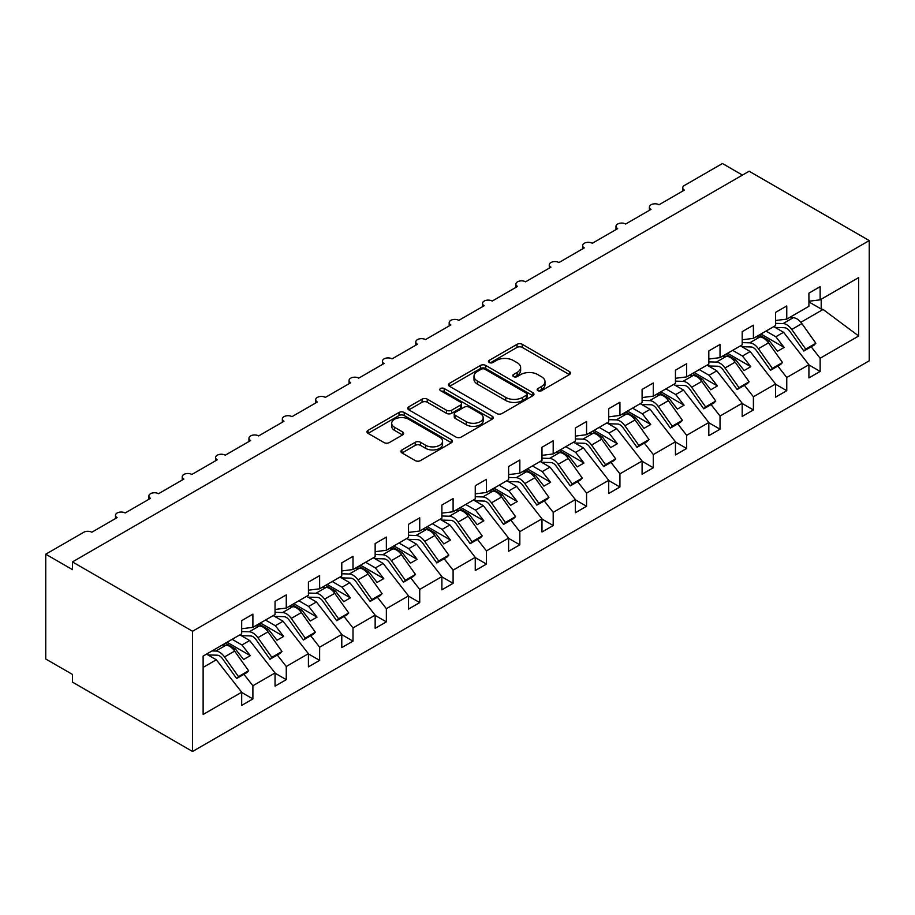 <?xml version="1.0" encoding="UTF-8"?>
<svg xmlns="http://www.w3.org/2000/svg" width="915" height="915" viewBox="0 0 915 915"><rect width="100%" height="100%" fill="white"/><g stroke="black" fill="none" stroke-linecap="round" stroke-linejoin="round"><path stroke-width="1.37" d="M537.928 390.659A2.596 1.498 0 0 0 541.588 390.659L569.427 374.59A3.706 2.139 0 0 0 570.514 373.068A3.706 2.139 0 0 0 569.427 371.559L522.271 344.326A3.706 2.139 0 0 0 517.032 344.326L489.193 360.407A2.596 1.498 0 0 0 488.427 361.459A2.596 1.498 0 0 0 489.193 362.523A2.596 1.498 0 0 0 492.853 362.523L496.456 360.441A11.861 6.851 0 0 1 513.224 360.441L517.158 362.706A11.861 6.851 0 0 1 520.635 367.556A11.861 6.851 0 0 1 517.158 372.394L513.555 374.475A2.596 1.498 0 0 0 512.8 375.527A2.596 1.498 0 0 0 513.555 376.591A2.596 1.498 0 0 0 517.227 376.591L520.829 374.51A11.861 6.851 0 0 1 537.597 374.51L541.531 376.774A11.861 6.851 0 0 1 544.997 381.624A11.861 6.851 0 0 1 541.531 386.462L537.928 388.543A2.596 1.498 0 0 0 537.162 389.596A2.596 1.498 0 0 0 537.928 390.659L537.928 388.543M402.005 449.917A3.706 2.139 0 0 0 400.919 451.427A3.706 2.139 0 0 0 402.005 452.948L415.238 460.588A3.706 2.139 0 0 0 420.477 460.588L451.392 442.734A3.706 2.139 0 0 0 452.479 441.224A3.706 2.139 0 0 0 451.392 439.703L404.224 412.482A3.706 2.139 0 0 0 398.986 412.482L368.07 430.325A3.706 2.139 0 0 0 366.984 431.846A3.706 2.139 0 0 0 368.07 433.355L384.048 442.585A3.706 2.139 0 0 0 389.298 442.585L402.531 434.945A3.706 2.139 0 0 0 403.606 433.435A3.706 2.139 0 0 0 402.531 431.914L394.605 427.339A9.916 5.719 0 0 1 391.7 423.29A9.916 5.719 0 0 1 397.819 418.006A9.916 5.719 0 0 1 408.616 419.253L439.669 437.176A9.916 5.719 0 0 1 442.574 441.224A9.916 5.719 0 0 1 436.455 446.509A9.916 5.719 0 0 1 425.647 445.273L420.477 442.277A3.706 2.139 0 0 0 415.238 442.277L402.005 449.917L402.005 452.948M869.25 240.588L192.562 631.259L192.562 751.478L869.25 360.796L869.25 240.588L749.133 171.231L72.445 561.913L72.445 569.622L45.75 554.204L83.791 532.244A5.662 3.271 0 0 1 91.797 532.244L117.154 517.604A5.662 3.271 0 0 1 115.496 515.294A5.662 3.271 0 0 1 118.996 512.274A5.662 3.271 0 0 1 125.161 512.983L150.518 498.343A5.662 3.271 0 0 1 148.859 496.033A5.662 3.271 0 0 1 152.359 493.002A5.662 3.271 0 0 1 158.535 493.711L183.892 479.071A5.662 3.271 0 0 1 182.234 476.761A5.662 3.271 0 0 1 185.722 473.741A5.662 3.271 0 0 1 191.898 474.45L217.255 459.81A5.662 3.271 0 0 1 215.597 457.5A5.662 3.271 0 0 1 219.097 454.481A5.662 3.271 0 0 1 225.262 455.19L250.619 440.55A5.662 3.271 0 0 1 248.96 438.239A5.662 3.271 0 0 1 252.46 435.22A5.662 3.271 0 0 1 258.636 435.917L283.993 421.277A5.662 3.271 0 0 1 282.335 418.967A5.662 3.271 0 0 1 285.823 415.948A5.662 3.271 0 0 1 291.999 416.657L317.356 402.017A5.662 3.271 0 0 1 315.698 399.706A5.662 3.271 0 0 1 319.198 396.687A5.662 3.271 0 0 1 325.363 397.396L350.731 382.756A5.662 3.271 0 0 1 349.061 380.446A5.662 3.271 0 0 1 352.561 377.426A5.662 3.271 0 0 1 358.737 378.135L384.094 363.484A5.662 3.271 0 0 1 382.436 361.173A5.662 3.271 0 0 1 385.924 358.154A5.662 3.271 0 0 1 392.1 358.863L417.457 344.223A5.662 3.271 0 0 1 415.799 341.913A5.662 3.271 0 0 1 419.299 338.893A5.662 3.271 0 0 1 425.464 339.602L450.832 324.962A5.662 3.271 0 0 1 449.174 322.652A5.662 3.271 0 0 1 452.662 319.632A5.662 3.271 0 0 1 458.838 320.341L484.195 305.701A5.662 3.271 0 0 1 482.537 303.38A5.662 3.271 0 0 1 486.025 300.36A5.662 3.271 0 0 1 492.201 301.069L517.558 286.429A5.662 3.271 0 0 1 515.9 284.119A5.662 3.271 0 0 1 519.4 281.099A5.662 3.271 0 0 1 525.565 281.809L550.933 267.169A5.662 3.271 0 0 1 549.274 264.858A5.662 3.271 0 0 1 552.763 261.839A5.662 3.271 0 0 1 558.939 262.548L584.296 247.908A5.662 3.271 0 0 1 582.638 245.586A5.662 3.271 0 0 1 586.138 242.567A5.662 3.271 0 0 1 592.302 243.276L617.659 228.636A5.662 3.271 0 0 1 616.001 226.325A5.662 3.271 0 0 1 619.501 223.306A5.662 3.271 0 0 1 625.666 224.015L651.034 209.375A5.662 3.271 0 0 1 649.375 207.065A5.662 3.271 0 0 1 652.864 204.045A5.662 3.271 0 0 1 659.04 204.754L684.397 190.114A5.662 3.271 180 0 1 682.739 187.804A5.662 3.271 180 0 1 684.397 185.482L722.438 163.522L742.454 175.085M192.562 631.259L72.445 561.913M496.719 413.534A3.706 2.139 0 0 0 501.958 413.534L532.885 395.692A3.706 2.139 0 0 0 533.96 394.171A3.706 2.139 0 0 0 532.885 392.661L485.716 365.428A3.706 2.139 0 0 0 480.478 365.428L449.562 383.282A3.706 2.139 0 0 0 448.476 384.792A3.706 2.139 0 0 0 449.562 386.313L496.719 413.534M441.556 391.22A2.596 1.498 0 0 1 444.187 391.586L444.187 388.498L492.133 416.188A3.706 2.139 0 0 1 493.219 417.697A3.706 2.139 0 0 1 492.133 419.207L461.217 437.061A3.706 2.139 0 0 1 455.979 437.061L408.811 409.829L408.811 406.809A3.706 2.139 0 0 0 407.724 408.319A3.706 2.139 0 0 0 408.811 409.829M408.811 406.809L422.044 399.169A3.706 2.139 0 0 1 427.282 399.169L446.417 410.206A3.706 2.139 0 0 0 451.655 410.206L460.428 405.139A3.706 2.139 0 0 0 461.515 403.629A3.706 2.139 0 0 0 460.428 402.12L440.515 390.625A2.596 1.498 0 0 1 439.76 389.561A2.596 1.498 0 0 1 441.362 388.177A2.596 1.498 0 0 1 444.187 388.498M203.13 667.39L216.317 659.772L241.686 692.22L203.13 714.466L203.13 656.066L241.686 633.809L241.686 620.633L252.895 614.159L252.895 627.335L241.686 628.731M252.895 627.335L275.049 614.537L275.049 601.361L286.258 594.887L286.258 608.075L275.049 609.47M286.258 608.075L308.412 595.276L308.412 582.1L319.632 575.626L319.632 588.803L308.412 590.198M319.632 588.803L341.787 576.015L341.787 562.839L352.996 556.366L352.996 569.542L341.787 570.937M352.996 569.542L375.15 556.755L375.15 543.567L386.359 537.105L386.359 550.281L375.15 551.676M386.359 550.281L408.513 537.482L408.513 524.306L419.733 517.833L419.733 531.009L408.513 532.404M419.733 531.009L441.888 518.222L441.888 505.046L453.097 498.572L453.097 511.748L441.888 513.143M453.097 511.748L475.251 498.961L475.251 485.785L486.46 479.311L486.46 492.487L475.251 493.883M486.46 492.487L508.614 479.689L508.614 466.513L519.834 460.039L519.834 473.215L508.614 474.611M519.834 473.215L541.989 460.428L541.989 447.252L553.198 440.778L553.198 453.954L541.989 455.35M553.198 453.954L575.352 441.167L575.352 427.991L586.561 421.518L586.561 434.694L575.352 436.089M586.561 434.694L608.715 421.895L608.715 408.719L619.935 402.245L619.935 415.421L608.715 416.828M619.935 415.421L642.09 402.634L642.09 389.458L653.299 382.985L653.299 396.161L642.09 397.556M653.299 396.161L675.453 383.374L675.453 370.198L686.662 363.724L686.662 376.9L675.453 378.295M686.662 376.9L708.816 364.101L708.816 350.925L720.036 344.452L720.036 357.628L708.816 359.035M720.036 357.628L742.191 344.841L742.191 331.665L753.4 325.191L753.4 338.367L742.191 339.762M753.4 338.367L775.554 325.58L775.554 312.404L786.763 305.93L786.763 319.106L775.554 320.502M241.686 692.449L252.895 698.923L252.895 685.747L275.049 672.948L249.692 640.511L239.879 634.85M243.939 674.298L252.895 685.747M275.049 673.188L286.258 679.662L286.258 666.475L308.412 653.687L283.055 621.251L273.242 615.578M277.314 655.026L286.258 666.475M308.412 653.916L319.632 660.39L319.632 647.214L341.787 634.427L316.418 601.979L306.616 596.317M310.677 635.765L319.632 647.214M341.787 634.655L352.996 641.129L352.996 627.953L375.15 615.155L349.793 582.718L339.98 577.056M344.04 616.504L352.996 627.953M375.15 615.395L386.359 621.868L386.359 608.692L408.513 595.894L383.156 563.457L373.343 557.795M377.415 597.232L386.359 608.692M408.513 596.123L419.733 602.596L419.733 589.42L441.888 576.633L416.531 544.185L406.718 538.523M410.778 577.971L419.733 589.42M441.888 576.862L453.097 583.335L453.097 570.159L475.251 557.372L449.894 524.924L440.081 519.263M444.141 558.71L453.097 570.159M475.251 557.601L486.46 564.075L486.46 550.899L508.614 538.1L483.257 505.663L473.444 500.002M477.516 539.45L486.46 550.899M508.614 538.329L519.834 544.802L519.834 531.626L541.989 518.839L516.632 486.391L506.819 480.73M510.879 520.178L519.834 531.626M541.989 519.068L553.198 525.542L553.198 512.366L575.352 499.579L549.995 467.13L540.182 461.469M544.242 500.917L553.198 512.366M575.352 499.807L586.561 506.281L586.561 493.105L608.715 480.306L583.358 447.87L573.545 442.208M577.617 481.656L586.561 493.105M608.715 480.535L619.935 487.009L619.935 473.833L642.09 461.046L616.733 428.609L606.919 422.936M610.98 462.384L619.935 473.833M642.09 461.274L653.299 467.748L653.299 454.572L675.453 441.785L650.096 409.337L640.283 403.675M644.343 443.123L653.299 454.572M675.453 442.014L686.662 448.487L686.662 435.311L708.816 422.513L683.459 390.076L673.646 384.414M677.718 423.862L686.662 435.311M708.816 422.753L720.036 429.215L720.036 416.039L742.191 403.252L716.834 370.815L707.02 365.142M711.081 404.59L720.036 416.039M742.191 403.481L753.4 409.954L753.4 396.778L775.554 383.991L750.197 351.543L740.384 345.881M744.444 385.329L753.4 396.778M775.554 384.22L786.763 390.694L786.763 377.518L808.917 364.719L808.917 377.895L820.137 371.433L820.137 358.245L858.682 335.999L823.077 309.464L821.201 309.007L821.201 299.228M777.819 366.069L786.763 377.518M786.763 319.106L808.917 306.308L808.917 293.132L820.137 286.658L820.137 299.846L808.917 301.241M808.917 364.959L820.137 371.433M811.182 346.796L820.137 358.245M45.75 554.204L45.75 659.006L72.445 674.412L72.445 682.121L192.562 751.478M216.317 659.772L206.516 654.111M252.895 698.923L241.686 705.396L241.686 692.22M286.258 679.662L275.049 686.124L275.049 672.948M319.632 660.39L308.412 666.863L308.412 653.687M352.996 641.129L341.787 647.603L341.787 634.427M386.359 621.868L375.15 628.342L375.15 615.155M419.733 602.596L408.513 609.07L408.513 595.894M453.097 583.335L441.888 589.809L441.888 576.633M486.46 564.075L475.251 570.548L475.251 557.372M519.834 544.802L508.614 551.276L508.614 538.1M553.198 525.542L541.989 532.015L541.989 518.839M586.561 506.281L575.352 512.755L575.352 499.579M619.935 487.009L608.715 493.482L608.715 480.306M653.299 467.748L642.09 474.222L642.09 461.046M686.662 448.487L675.453 454.961L675.453 441.785M720.036 429.215L708.816 435.689L708.816 422.513M753.4 409.954L742.191 416.428L742.191 403.252M786.763 390.694L775.554 397.167L775.554 383.991M820.137 299.846L858.682 277.588L858.682 335.999M233.634 649.776L235.281 648.838L243.619 659.509L250.287 655.655L241.949 644.983L249.692 640.511M225.467 643.165L235.281 648.838M232.136 639.322L241.949 644.983M266.997 630.515L268.644 629.566L276.982 640.237L283.661 636.394L275.312 625.711L283.055 621.251M258.831 623.904L268.644 629.566M265.51 620.05L275.312 625.711M300.372 611.254L302.007 610.305L310.357 620.976L317.025 617.122L308.687 606.451L316.418 601.979M292.194 604.643L302.007 610.305M298.873 600.789L308.687 606.451M333.735 591.994L335.382 591.044L343.72 601.715L350.388 597.861L342.05 587.19L349.793 582.718M325.568 585.371L335.382 591.044M332.237 581.528L342.05 587.19M367.098 572.721L368.745 571.772L377.083 582.455L383.762 578.6L375.413 567.918L383.156 563.457M358.932 566.111L368.745 571.772M365.611 562.256L375.413 567.918M400.473 553.461L402.108 552.511L410.458 563.183L417.126 559.328L408.788 548.657L416.531 544.185M392.295 546.85L402.108 552.511M398.974 542.995L408.788 548.657M433.836 534.2L435.483 533.251L443.821 543.922L450.489 540.067L442.151 529.396L449.894 524.924M425.669 527.589L435.483 533.251M432.338 523.735L442.151 529.396M467.199 514.928L468.846 513.978L477.184 524.661L483.863 520.807L475.514 510.135L483.257 505.663M459.033 508.317L468.846 513.978M465.712 504.462L475.514 510.135M500.574 495.667L502.209 494.718L510.559 505.389L517.227 501.534L508.889 490.863L516.632 486.391M492.396 489.056L502.209 494.718M499.075 485.202L508.889 490.863M533.937 476.406L535.584 475.457L543.922 486.128L550.601 482.274L542.252 471.602L549.995 467.13M525.77 469.795L535.584 475.457M532.438 465.941L542.252 471.602M567.3 457.134L568.947 456.185L577.285 466.867L583.964 463.013L575.615 452.342L583.358 447.87M559.134 450.523L568.947 456.185M565.813 446.669L575.615 452.342M600.675 437.873L602.31 436.924L610.66 447.595L617.328 443.741L608.99 433.07L616.733 428.609M592.508 431.262L602.31 436.924M599.176 427.408L608.99 433.07M634.038 418.613L635.685 417.663L644.023 428.334L650.702 424.48L642.353 413.809L650.096 409.337M625.871 412.002L635.685 417.663M632.539 408.147L642.353 413.809M667.401 399.34L669.048 398.402L677.386 409.074L684.065 405.219L675.716 394.548L683.459 390.076M659.235 392.729L669.048 398.402M665.914 388.875L675.716 394.548M700.776 380.08L702.411 379.13L710.761 389.801L717.429 385.958L709.091 375.276L716.834 370.815M692.609 373.469L702.411 379.13M699.277 369.614L709.091 375.276M734.139 360.819L735.786 359.87L744.124 370.541L750.803 366.686L742.454 356.015L750.197 351.543M725.972 354.208L735.786 359.87M732.64 350.353L742.454 356.015M767.502 341.558L769.149 340.609L777.487 351.28L784.166 347.425L775.817 336.754L783.56 332.282L773.758 326.621M759.336 334.936L769.149 340.609M766.015 331.093L775.817 336.754M783.56 332.282L808.917 364.719M800.877 322.286L823.077 309.464M808.917 301.927L821.201 309.007M760.937 334.021L784.166 347.425M727.574 353.281L750.803 366.686M694.211 372.542L717.429 385.958M660.836 391.803L684.065 405.219M627.473 411.075L650.702 424.48M594.11 430.336L617.328 443.741M560.735 449.597L583.964 463.013M527.372 468.869L550.601 482.274M494.009 488.13L517.227 501.534M460.634 507.39L483.863 520.807M427.271 526.663L450.489 540.067M393.896 545.923L417.126 559.328M360.533 565.184L383.762 578.6M327.17 584.456L350.388 597.861M293.795 603.717L317.025 617.122M260.432 622.978L283.661 636.394M227.069 642.25L250.287 655.655M538.958 391.025L541.531 389.538A11.861 6.851 0 0 0 544.997 384.7L544.997 381.624M520.635 367.556L520.635 370.632A11.861 6.851 0 0 1 517.158 375.47L514.596 376.957M569.382 374.612L522.271 347.414A3.706 2.139 0 0 0 517.032 347.414L490.223 362.889M532.827 395.715L485.716 368.516A3.706 2.139 0 0 0 480.478 368.516L449.608 386.336M526.331 395.234A2.596 1.498 0 0 0 527.086 394.171A2.596 1.498 0 0 0 526.331 393.118L484.927 369.214A2.596 1.498 0 0 0 481.267 369.214L477.458 371.41A11.861 6.851 0 0 0 473.993 376.248A11.861 6.851 0 0 0 477.458 381.086L505.755 397.43A11.861 6.851 0 0 0 522.534 397.43L526.331 395.234L526.331 398.311A2.596 1.498 0 0 0 527.086 397.259L527.086 394.171M473.993 376.248L473.993 379.336A11.861 6.851 0 0 0 477.458 384.174L477.458 381.086M526.331 398.311L522.534 400.507A11.861 6.851 0 0 1 505.755 400.507L477.458 384.174M408.868 409.863L422.044 402.245L422.044 399.169M461.515 403.629L461.515 406.718A3.706 2.139 0 0 1 460.428 408.227L451.655 413.294A3.706 2.139 0 0 1 446.417 413.294L427.282 402.245A3.706 2.139 0 0 0 422.044 402.245M444.187 391.586L492.087 419.242M466.261 421.666A9.916 5.719 0 0 0 477.058 422.913A9.916 5.719 0 0 0 483.177 417.617A9.916 5.719 0 0 0 480.284 413.58L469.338 407.255A3.706 2.139 0 0 0 464.099 407.255L455.327 412.333A3.706 2.139 0 0 0 454.24 413.843A3.706 2.139 0 0 0 455.327 415.353L466.261 421.666L466.261 424.754A9.916 5.719 0 0 0 477.058 425.99A9.916 5.719 0 0 0 483.177 420.706L483.177 417.617M454.24 413.843L454.24 416.92A3.706 2.139 0 0 0 455.327 418.441L455.327 415.353M466.261 424.754L455.327 418.441M442.574 441.224L442.574 444.301A9.916 5.719 0 0 1 436.455 449.585A9.916 5.719 0 0 1 425.647 448.35L420.477 445.365A3.706 2.139 0 0 0 415.238 445.365L402.051 452.971M391.7 423.29L391.7 426.379A9.916 5.719 0 0 0 394.605 430.427L394.605 427.339M402.474 434.968L394.605 430.427M451.347 442.757L404.224 415.559A3.706 2.139 0 0 0 398.986 415.559L368.116 433.378M775.554 323.338L783.103 323.567A12.078 6.977 60 0 1 791.75 329.457L805.715 349.107L803.85 351.04L789.885 331.39A7.549 4.358 -120 0 0 784.475 327.707L775.154 327.421M789.382 317.596L793.248 317.711A12.078 6.977 60 0 1 801.895 323.601L815.86 343.251L805.715 349.107M815.86 343.251L813.995 345.184L803.85 351.04M742.191 342.61L749.74 342.828A12.078 6.977 60 0 1 758.386 348.718L772.351 368.379L770.487 370.3L756.511 350.651A7.549 4.358 -120 0 0 751.112 346.968L741.779 346.694M756.007 336.857L759.885 336.972A12.078 6.977 60 0 1 768.531 342.862L782.497 362.523L772.351 368.379M782.497 362.523L780.632 364.445L770.487 370.3M708.816 361.871L716.376 362.1A12.078 6.977 60 0 1 725.012 367.99L738.988 387.64L737.113 389.561L723.147 369.912A7.549 4.358 -120 0 0 717.749 366.229L708.416 365.954M722.644 356.129L726.521 356.244A12.078 6.977 60 0 1 735.157 362.134L749.133 381.784L738.988 387.64M749.133 381.784L747.258 383.705L737.113 389.561M675.453 381.132L683.002 381.361A12.078 6.977 60 0 1 691.649 387.251L705.614 406.901L703.749 408.833L689.784 389.172A7.549 4.358 -120 0 0 684.374 385.501L675.053 385.215M689.281 375.39L693.147 375.505A12.078 6.977 60 0 1 701.794 381.395L715.759 401.045L705.614 406.901M715.759 401.045L713.894 402.966L703.749 408.833M642.09 400.404L649.639 400.621A12.078 6.977 60 0 1 658.285 406.512L672.25 426.161L670.386 428.094L656.41 408.445A7.549 4.358 -120 0 0 651.011 404.762L641.678 404.487M655.906 394.651L659.784 394.765A12.078 6.977 60 0 1 668.419 400.656L682.396 420.305L672.25 426.161M682.396 420.305L680.531 422.238L670.386 428.094M608.715 419.665L616.275 419.894A12.078 6.977 60 0 1 624.911 425.784L638.887 445.433L637.012 447.355L623.046 427.705A7.549 4.358 -120 0 0 617.648 424.022L608.315 423.748M622.543 413.923L626.42 414.038A12.078 6.977 60 0 1 635.056 419.928L649.032 439.577L638.887 445.433M649.032 439.577L647.157 441.499L637.012 447.355M575.352 438.925L582.901 439.154A12.078 6.977 60 0 1 591.548 445.045L605.513 464.694L603.648 466.616L589.683 446.966A7.549 4.358 -120 0 0 584.273 443.283L574.952 443.009M589.18 433.184L593.046 433.298A12.078 6.977 60 0 1 601.693 439.189L615.658 458.838L605.513 464.694M615.658 458.838L613.793 460.76L603.648 466.616M541.989 458.198L549.538 458.415A12.078 6.977 60 0 1 558.184 464.305L572.149 483.955L570.285 485.888L556.309 466.238A7.549 4.358 -120 0 0 550.91 462.555L541.577 462.281M555.805 452.445L559.683 452.559A12.078 6.977 60 0 1 568.318 458.449L582.295 478.099L572.149 483.955M582.295 478.099L580.419 480.032L570.285 485.888M508.614 477.458L516.174 477.687A12.078 6.977 60 0 1 524.81 483.578L538.786 503.227L536.911 505.149L522.945 485.499A7.549 4.358 -120 0 0 517.547 481.816L508.214 481.542M522.442 471.717L526.308 471.831A12.078 6.977 60 0 1 534.955 477.722L548.931 497.371L538.786 503.227M548.931 497.371L547.056 499.293L536.911 505.149M475.251 496.719L482.8 496.948A12.078 6.977 60 0 1 491.447 502.838L505.412 522.488L503.547 524.409L489.582 504.76A7.549 4.358 -120 0 0 484.172 501.077L474.851 500.802M489.079 490.978L492.945 491.092A12.078 6.977 60 0 1 501.592 496.982L515.557 516.632L505.412 522.488M515.557 516.632L513.692 518.553L503.547 524.409M441.888 515.991L449.437 516.209A12.078 6.977 60 0 1 458.083 522.099L472.049 541.749L470.184 543.682L456.208 524.032A7.549 4.358 -120 0 0 450.809 520.349L441.476 520.063M455.704 510.238L459.582 510.353A12.078 6.977 60 0 1 468.217 516.243L482.194 535.893L472.049 541.749M482.194 535.893L480.318 537.826L470.184 543.682M408.513 535.252L416.073 535.481A12.078 6.977 60 0 1 424.709 541.371L438.685 561.021L436.81 562.942L422.844 543.293A7.549 4.358 -120 0 0 417.446 539.61L408.113 539.335M422.341 529.499L426.207 529.625A12.078 6.977 60 0 1 434.854 535.515L448.819 555.165L438.685 561.021M448.819 555.165L446.955 557.086L436.81 562.942M375.15 554.513L382.699 554.742A12.078 6.977 60 0 1 391.346 560.632L405.311 580.282L403.446 582.203L389.481 562.553A7.549 4.358 -120 0 0 384.071 558.871L374.75 558.596M388.978 548.771L392.844 548.886A12.078 6.977 60 0 1 401.491 554.776L415.456 574.426L405.311 580.282M415.456 574.426L413.591 576.347L403.446 582.203M341.787 573.785L349.336 574.002A12.078 6.977 60 0 1 357.982 579.893L371.947 599.542L370.083 601.475L356.107 581.826A7.549 4.358 -120 0 0 350.708 578.143L341.375 577.857M355.603 568.032L359.481 568.146A12.078 6.977 60 0 1 368.116 574.037L382.093 593.686L371.947 599.542M382.093 593.686L380.217 595.619L370.083 601.475M308.412 593.046L315.972 593.275A12.078 6.977 60 0 1 324.608 599.165L338.584 618.814L336.709 620.736L322.743 601.086A7.549 4.358 -120 0 0 317.345 597.404L308.012 597.129M322.24 587.293L326.106 587.407A12.078 6.977 60 0 1 334.753 593.309L348.718 612.958L338.584 618.814M348.718 612.958L346.854 614.88L336.709 620.736M275.049 612.307L282.598 612.535A12.078 6.977 60 0 1 291.245 618.426L305.21 638.075L303.345 639.997L289.369 620.347A7.549 4.358 -120 0 0 283.97 616.664L274.649 616.39M288.877 606.565L292.743 606.679A12.078 6.977 60 0 1 301.39 612.57L315.355 632.219L305.21 638.075M315.355 632.219L313.49 634.141L303.345 639.997M241.686 631.567L249.235 631.796A12.078 6.977 60 0 1 257.881 637.686L271.846 657.336L269.982 659.269L256.006 639.619A7.549 4.358 -120 0 0 250.607 635.936L241.274 635.65M255.502 625.826L259.38 625.94A12.078 6.977 60 0 1 268.015 631.83L281.992 651.48L271.846 657.336M281.992 651.48L280.116 653.413L269.982 659.269M211.994 650.942L215.871 651.057A12.078 6.977 60 0 1 224.507 656.947L238.483 676.608L236.608 678.53L222.642 658.88A7.549 4.358 -120 0 0 217.244 655.197L207.911 654.923M222.139 645.086L226.005 645.201A12.078 6.977 60 0 1 234.652 651.091L248.617 670.752L238.483 676.608M248.617 670.752L246.753 672.674L236.608 678.53M541.531 389.538L541.531 386.462M513.555 376.591L513.555 374.475M517.158 375.47L517.158 372.394M489.193 362.523L489.193 360.407M517.032 347.414L517.032 344.326M522.271 347.414L522.271 344.326M569.427 374.59L569.427 371.559M449.562 386.313L449.562 383.282M480.478 368.516L480.478 365.428M485.716 368.516L485.716 365.428M532.885 395.692L532.885 392.661M505.755 400.507L505.755 397.43M522.534 400.507L522.534 397.43M427.282 402.245L427.282 399.169M446.417 413.294L446.417 410.206M451.655 413.294L451.655 410.206M460.428 408.227L460.428 405.139M492.133 419.207L492.133 416.188M415.238 445.365L415.238 442.277M420.477 445.365L420.477 442.277M425.647 448.35L425.647 445.273M402.531 434.945L402.531 431.914M368.07 433.355L368.07 430.325M398.986 415.559L398.986 412.482M404.224 415.559L404.224 412.482M451.392 442.734L451.392 439.703M793.248 317.711L783.103 323.567M801.895 323.601L791.75 329.457M759.885 336.972L749.74 342.828M768.531 342.862L758.386 348.718M726.521 356.244L716.376 362.1M735.157 362.134L725.012 367.99M693.147 375.505L683.002 381.361M701.794 381.395L691.649 387.251M659.784 394.765L649.639 400.621M668.419 400.656L658.285 406.512M626.42 414.038L616.275 419.894M635.056 419.928L624.911 425.784M593.046 433.298L582.901 439.154M601.693 439.189L591.548 445.045M559.683 452.559L549.538 458.415M568.318 458.449L558.184 464.305M526.308 471.831L516.174 477.687M534.955 477.722L524.81 483.578M492.945 491.092L482.8 496.948M501.592 496.982L491.447 502.838M459.582 510.353L449.437 516.209M468.217 516.243L458.083 522.099M426.207 529.625L416.073 535.481M434.854 535.515L424.709 541.371M392.844 548.886L382.699 554.742M401.491 554.776L391.346 560.632M359.481 568.146L349.336 574.002M368.116 574.037L357.982 579.893M326.106 587.407L315.972 593.275M334.753 593.309L324.608 599.165M292.743 606.679L282.598 612.535M301.39 612.57L291.245 618.426M259.38 625.94L249.235 631.796M268.015 631.83L257.881 637.686M226.005 645.201L215.871 651.057M234.652 651.091L224.507 656.947M649.375 210.336L649.375 207.065M682.739 191.063L682.739 187.804M616.001 229.596L616.001 226.325M582.638 248.857L582.638 245.586M549.274 268.129L549.274 264.858M515.9 287.39L515.9 284.119M482.537 306.651L482.537 303.38M449.174 325.923L449.174 322.652M415.799 345.184L415.799 341.913M382.436 364.445L382.436 361.173M349.061 383.717L349.061 380.446M315.698 402.977L315.698 399.706M282.335 422.238L282.335 418.967M248.96 441.499L248.96 438.239M215.597 460.771L215.597 457.5M182.234 480.032L182.234 476.761M148.859 499.293L148.859 496.033M115.496 518.565L115.496 515.294"/></g></svg>
